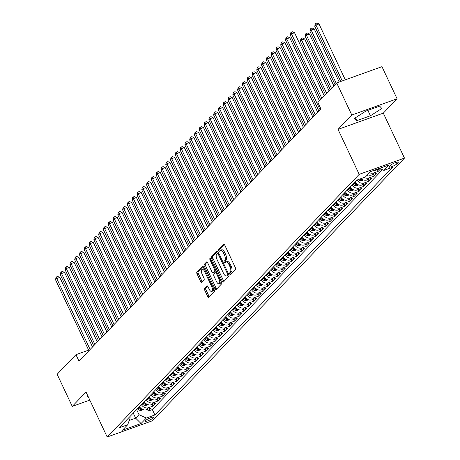 <?xml version="1.0" encoding="UTF-8"?>
<svg xmlns="http://www.w3.org/2000/svg" width="460" height="460" viewBox="0 0 460 460"><rect width="100%" height="100%" fill="white"/><g stroke="black" fill="none" stroke-linecap="round" stroke-linejoin="round"><path stroke-width="0.69" d="M230.247 264.253L229.022 264.69A4.542 1.989 -109.7 0 0 225.986 261.981L227.205 261.544A4.542 1.989 -109.7 0 1 230.247 264.253L231.138 266.144A4.542 1.989 -109.7 0 1 231.529 271.745L229.661 272.861A0.995 0.437 -109.7 0 0 229.747 274.085A0.995 0.437 -109.7 0 0 230.414 274.677A0.995 0.437 -109.7 0 0 230.494 274.626L235.491 269.416A1.42 0.621 -109.7 0 0 235.365 267.668L224.687 244.967A1.42 0.621 -109.7 0 0 223.732 244.122A1.42 0.621 -109.7 0 0 223.623 244.197L218.626 249.406A0.995 0.437 -109.7 0 0 218.713 250.631A0.995 0.437 -109.7 0 0 219.374 251.223A0.995 0.437 -109.7 0 0 219.454 251.171L220.104 250.499A0.995 0.437 -109.7 0 1 219.932 250.194A0.995 0.437 -109.7 0 1 219.845 248.963L218.626 249.406M231.529 271.745L230.886 272.418A0.995 0.437 -109.7 0 0 230.972 273.648A0.995 0.437 -109.7 0 0 231.144 273.941M224.227 262.355A0.995 0.437 -109.7 0 0 224.894 262.947A0.995 0.437 -109.7 0 0 224.974 262.896L225.618 262.223A0.995 0.437 -109.7 0 1 225.452 261.918A0.995 0.437 -109.7 0 1 225.365 260.693L224.141 261.13A0.995 0.437 -109.7 0 0 224.227 262.355M153.243 417.853A4.629 0.885 154.8 0 0 153.513 417.289A4.629 0.885 154.8 0 0 149.92 418.025A4.629 0.885 154.8 0 0 145.406 420.664A4.629 0.885 154.8 0 0 145.136 421.233A4.629 0.885 154.8 0 0 148.73 420.492A4.629 0.885 154.8 0 0 153.243 417.853M204.573 288.391A1.42 0.621 -109.7 0 0 204.694 290.139L207.69 296.51A1.42 0.621 -109.7 0 0 208.639 297.355A1.42 0.621 -109.7 0 0 208.754 297.281L214.302 291.496A1.42 0.621 -109.7 0 0 214.182 289.748L203.498 267.047A1.42 0.621 -109.7 0 0 202.549 266.202A1.42 0.621 -109.7 0 0 202.434 266.277L196.886 272.061A1.42 0.621 -109.7 0 0 197.012 273.809L200.629 281.503A1.42 0.621 -109.7 0 0 201.578 282.348A1.42 0.621 -109.7 0 0 201.693 282.273L204.067 279.801A1.42 0.621 -109.7 0 0 203.947 278.047L202.147 274.235A3.801 1.667 -109.7 0 1 202.124 269.347A3.801 1.667 -109.7 0 1 204.665 271.613L211.698 286.557A3.801 1.667 -109.7 0 1 211.721 291.439A3.801 1.667 -109.7 0 1 209.179 289.179L208.012 286.689A1.42 0.621 -109.7 0 0 207.058 285.838A1.42 0.621 -109.7 0 0 206.948 285.913L204.573 288.391L205.792 287.954A1.42 0.621 -109.7 0 0 205.919 289.702L208.915 296.073A1.42 0.621 -109.7 0 0 209.323 296.688M230.31 272.188A4.542 1.989 -109.7 0 0 229.914 266.582L229.022 264.69M225.986 261.981A4.542 1.989 -109.7 0 0 225.618 262.223M225.365 260.693L226.015 260.021L224.141 261.13M224.79 260.458A4.542 1.989 -109.7 0 0 224.394 254.857L223.502 252.965A4.542 1.989 -109.7 0 0 220.466 250.257A4.542 1.989 -109.7 0 0 220.104 250.499M86.026 392.035L72.254 406.393L57.143 374.273L75.946 354.677L78.971 361.1L320.907 108.939L317.889 102.511L336.691 82.915L351.808 115.034L338.031 129.386L359.191 174.352L107.186 437L86.026 392.035M222.318 281.267A1.42 0.621 -109.7 0 0 223.267 282.112A1.42 0.621 -109.7 0 0 223.382 282.037L228.93 276.253A1.42 0.621 -109.7 0 0 228.804 274.505L218.126 251.804A1.42 0.621 -109.7 0 0 217.172 250.959A1.42 0.621 -109.7 0 0 217.062 251.033L211.514 256.818A1.42 0.621 -109.7 0 0 211.634 258.566L222.318 281.267L223.537 280.83A1.42 0.621 -109.7 0 0 223.945 281.445M221.617 283.877L216.068 289.662A1.42 0.621 -109.7 0 1 215.953 289.737A1.42 0.621 -109.7 0 1 215.004 288.892L204.32 266.19A1.42 0.621 -109.7 0 1 204.2 264.437L206.574 261.964A1.42 0.621 -109.7 0 1 206.689 261.889A1.42 0.621 -109.7 0 1 207.638 262.735L211.968 271.94A1.42 0.621 -109.7 0 0 212.917 272.786A1.42 0.621 -109.7 0 0 213.032 272.711L214.607 271.066A1.42 0.621 -109.7 0 0 214.486 269.318L209.973 259.733A0.995 0.437 -109.7 0 1 209.967 258.457A0.995 0.437 -109.7 0 1 210.634 259.049L221.49 282.124A1.42 0.621 -109.7 0 1 221.617 283.877M147.453 409.371L148.241 411.05L151.116 408.054L146.648 409.659L148.568 407.658A5.784 5.083 -136.2 0 1 141.41 404.593M152.243 404.374L153.03 406.053L155.905 403.058L151.443 404.662L153.358 402.667A5.784 5.083 -136.2 0 1 146.205 399.596M157.032 399.383L157.826 401.062L160.701 398.067L156.233 399.671L158.148 397.67A5.784 5.083 -136.2 0 1 150.995 394.605M161.822 394.387L162.616 396.072L165.491 393.076L161.023 394.674L162.938 392.679A5.784 5.083 -136.2 0 1 155.785 389.614M166.612 389.396L167.405 391.075L170.28 388.079L165.813 389.683L167.727 387.688A5.784 5.083 -136.2 0 1 160.574 384.617M171.407 384.405L172.195 386.084L175.07 383.088L170.602 384.692L172.523 382.691A5.784 5.083 -136.2 0 1 165.364 379.626M176.197 379.408L176.985 381.087L179.86 378.091L175.398 379.695L177.313 377.7A5.784 5.083 -136.2 0 1 170.16 374.63M180.987 374.417L181.78 376.096L184.655 373.1L180.188 374.704L182.102 372.703A5.784 5.083 -136.2 0 1 174.949 369.639M185.777 369.42L186.57 371.105L189.445 368.109L184.977 369.708L186.892 367.712A5.784 5.083 -136.2 0 1 179.739 364.648M190.572 364.429L191.36 366.108L194.235 363.112L189.767 364.717L191.682 362.721A5.784 5.083 -136.2 0 1 184.529 359.651M195.362 359.438L196.15 361.117L199.025 358.122L194.557 359.726L196.477 357.725A5.784 5.083 -136.2 0 1 189.319 354.66M200.152 354.441L200.939 356.12L203.814 353.125L199.352 354.729L201.267 352.734A5.784 5.083 -136.2 0 1 194.114 349.663M204.941 349.45L205.735 351.129L208.61 348.134L204.142 349.738L206.057 347.737A5.784 5.083 -136.2 0 1 198.904 344.672M209.731 344.454L210.525 346.138L213.4 343.143L208.932 344.741L210.847 342.746A5.784 5.083 -136.2 0 1 203.694 339.681M214.527 339.463L215.314 341.142L218.189 338.146L213.722 339.75L215.636 337.755A5.784 5.083 -136.2 0 1 208.483 334.684M219.316 334.472L220.104 336.151L222.979 333.155L218.511 334.759L220.432 332.758A5.784 5.083 -136.2 0 1 213.273 329.693M224.106 329.475L224.9 331.154L227.769 328.158L223.307 329.762L225.222 327.767A5.784 5.083 -136.2 0 1 218.069 324.697M228.896 324.484L229.689 326.163L232.564 323.167L228.097 324.772L230.011 322.77A5.784 5.083 -136.2 0 1 222.858 319.706M233.686 319.487L234.479 321.172L237.354 318.176L232.886 319.775L234.801 317.779A5.784 5.083 -136.2 0 1 227.648 314.715M238.481 314.496L239.269 316.175L242.144 313.179L237.676 314.784L239.591 312.788A5.784 5.083 -136.2 0 1 232.438 309.718M243.271 309.505L244.059 311.184L246.934 308.188L242.466 309.793L244.386 307.792A5.784 5.083 -136.2 0 1 237.228 304.727M248.061 304.509L248.854 306.193L251.723 303.192L247.261 304.796L249.176 302.801A5.784 5.083 -136.2 0 1 242.023 299.73M252.85 299.517L253.644 301.197L256.519 298.201L252.051 299.805L253.966 297.804A5.784 5.083 -136.2 0 1 246.813 294.739M257.64 294.521L258.434 296.205L261.309 293.21L256.841 294.808L258.756 292.813A5.784 5.083 -136.2 0 1 251.603 289.748M262.436 289.53L263.223 291.209L266.098 288.213L261.631 289.817L263.551 287.822A5.784 5.083 -136.2 0 1 256.392 284.752M267.226 284.539L268.013 286.218L270.888 283.222L266.42 284.826L268.341 282.825A5.784 5.083 -136.2 0 1 261.182 279.76M272.015 279.542L272.809 281.227L275.678 278.225L271.216 279.829L273.131 277.834A5.784 5.083 -136.2 0 1 265.978 274.764M276.805 274.551L277.598 276.23L280.473 273.234L276.006 274.839L277.92 272.837A5.784 5.083 -136.2 0 1 270.767 269.773M281.595 269.554L282.388 271.239L285.263 268.243L280.795 269.842L282.71 267.846A5.784 5.083 -136.2 0 1 275.557 264.782M286.39 264.563L287.178 266.242L290.053 263.246L285.585 264.851L287.506 262.855A5.784 5.083 -136.2 0 1 280.347 259.785M291.18 259.572L291.968 261.251L294.843 258.255L290.375 259.86L292.295 257.859A5.784 5.083 -136.2 0 1 285.137 254.794M295.97 254.575L296.763 256.26L299.638 253.259L295.171 254.863L297.085 252.868A5.784 5.083 -136.2 0 1 289.932 249.797M300.759 249.584L301.553 251.263L304.428 248.268L299.96 249.872L301.875 247.871A5.784 5.083 -136.2 0 1 294.722 244.806M305.549 244.588L306.343 246.272L309.218 243.277L304.75 244.875L306.665 242.88A5.784 5.083 -136.2 0 1 299.512 239.815M310.345 239.597L311.132 241.276L314.007 238.28L309.54 239.884L311.46 237.889A5.784 5.083 -136.2 0 1 304.301 234.818M315.134 234.606L315.922 236.285L318.797 233.289L314.329 234.893L316.25 232.892A5.784 5.083 -136.2 0 1 309.097 229.827M319.924 229.609L320.718 231.294L323.593 228.292L319.125 229.896L321.04 227.901A5.784 5.083 -136.2 0 1 313.887 224.831M324.714 224.618L325.507 226.297L328.382 223.301L323.915 224.905L325.829 222.904A5.784 5.083 -136.2 0 1 318.676 219.84M329.504 219.621L330.297 221.306L333.172 218.31L328.704 219.909L330.619 217.913A5.784 5.083 -136.2 0 1 323.466 214.849M334.299 214.63L335.087 216.309L337.962 213.314L333.494 214.918L335.415 212.922A5.784 5.083 -136.2 0 1 328.256 209.852M339.089 209.639L339.877 211.318L342.752 208.322L338.29 209.927L340.204 207.926A5.784 5.083 -136.2 0 1 333.051 204.861M343.879 204.642L344.672 206.327L347.547 203.326L343.079 204.93L344.994 202.935A5.784 5.083 -136.2 0 1 337.841 199.864M348.668 199.651L349.462 201.33L352.337 198.335L347.869 199.939L349.784 197.938A5.784 5.083 -136.2 0 1 342.631 194.873M353.464 194.655L354.252 196.339L357.127 193.344L352.659 194.942L354.574 192.947A5.784 5.083 -136.2 0 1 347.421 189.882M358.254 189.664L359.041 191.343L361.916 188.347L357.449 189.951L359.369 187.956A5.784 5.083 -136.2 0 1 352.21 184.886M363.043 184.673L363.831 186.352L366.706 183.356L362.244 184.96L364.159 182.959A5.784 5.083 -136.2 0 1 357.075 180.021M367.833 179.676L368.627 181.361L371.502 178.359L367.034 179.964L368.949 177.968A5.784 5.083 -136.2 0 1 364.268 177.439M372.623 174.685L373.416 176.364L376.291 173.368L371.824 174.972L373.738 172.971A5.784 5.083 -136.2 0 1 369.529 172.69M377.418 169.688L378.206 171.373L380.627 168.849M390.396 165.416L389.338 166.514A4.485 0.857 154.8 0 0 389.079 167.06A4.485 0.857 154.8 0 0 392.558 166.347A4.485 0.857 154.8 0 0 396.928 163.789L397.98 162.69A4.485 0.857 154.8 0 0 398.245 162.144A4.485 0.857 154.8 0 0 394.766 162.857A4.485 0.857 154.8 0 0 390.396 165.416M359.191 174.352L404.472 158.102L152.467 420.75L107.186 437M148.241 411.05L152.34 409.578L154.882 414.972L392.512 167.308L383.945 170.378L379.558 168.354M154.882 414.972L146.314 418.048L141.042 423.539L122.44 430.215L127.713 424.724L119.146 427.8L356.776 180.13L365.343 177.054L370.61 171.563L389.212 164.887L383.945 170.378M380.253 168.67L376.613 169.976A5.784 5.083 -136.2 0 1 374.308 170.24M378.206 171.373L373.738 172.971M373.416 176.364L368.949 177.968M368.627 181.361L364.159 182.959M363.831 186.352L359.369 187.956M359.041 191.343L354.574 192.947M354.252 196.339L349.784 197.938M349.462 201.33L344.994 202.935M344.672 206.327L340.204 207.926M339.877 211.318L335.415 212.922M335.087 216.309L330.619 217.913M330.297 221.306L325.829 222.904M325.507 226.297L321.04 227.901M320.718 231.294L316.25 232.892M315.922 236.285L311.46 237.889M311.132 241.276L306.665 242.88M306.343 246.272L301.875 247.871M301.553 251.263L297.085 252.868M296.763 256.26L292.295 257.859M291.968 261.251L287.506 262.855M287.178 266.242L282.71 267.846M282.388 271.239L277.92 272.837M277.598 276.23L273.131 277.834M272.809 281.227L268.341 282.825M268.013 286.218L263.551 287.822M263.223 291.209L258.756 292.813M258.434 296.205L253.966 297.804M253.644 301.197L249.176 302.801M248.854 306.193L244.386 307.792M244.059 311.184L239.591 312.788M239.269 316.175L234.801 317.779M234.479 321.172L230.011 322.77M229.689 326.163L225.222 327.767M224.9 331.154L220.432 332.758M220.104 336.151L215.636 337.755M215.314 341.142L210.847 342.746M210.525 346.138L206.057 347.737M205.735 351.129L201.267 352.734M200.939 356.12L196.477 357.725M196.15 361.117L191.682 362.721M191.36 366.108L186.892 367.712M186.57 371.105L182.102 372.703M181.78 376.096L177.313 377.7M176.985 381.087L172.523 382.691M172.195 386.084L167.727 387.688M167.405 391.075L162.938 392.679M162.616 396.072L158.148 397.67M157.826 401.062L153.358 402.667M153.03 406.053L148.568 407.658M152.34 409.578L382.49 169.705M133.262 413.086L135.648 418.163L139 414.667L136.614 409.59M338.031 129.386L383.312 113.137L397.084 98.785L351.808 115.034M397.084 98.785L381.972 66.665L336.691 82.915M72.254 406.393L89.815 400.091M383.312 113.137L404.472 158.102M88.636 350.123L75.946 354.677M129.243 420.457L135.648 418.163L141.042 423.539M129.703 416.794L130.191 417.829L127.713 424.724M367.615 174.691A5.784 5.083 43.8 0 0 371.824 174.972M361.163 178.555A5.784 5.083 43.8 0 0 367.034 179.964M355.085 181.89A5.784 5.083 43.8 0 0 362.244 184.96M350.296 186.881A5.784 5.083 43.8 0 0 357.449 189.951M345.506 191.877A5.784 5.083 43.8 0 0 352.659 194.942M340.716 196.868A5.784 5.083 43.8 0 0 347.869 199.939M335.921 201.865A5.784 5.083 43.8 0 0 343.079 204.93M331.131 206.856A5.784 5.083 43.8 0 0 338.29 209.927M326.341 211.847A5.784 5.083 43.8 0 0 333.494 214.918M321.551 216.844A5.784 5.083 43.8 0 0 328.704 219.909M316.762 221.835A5.784 5.083 43.8 0 0 323.915 224.905M311.966 226.832A5.784 5.083 43.8 0 0 319.125 229.896M307.176 231.823A5.784 5.083 43.8 0 0 314.329 234.893M302.387 236.814A5.784 5.083 43.8 0 0 309.54 239.884M297.597 241.81A5.784 5.083 43.8 0 0 304.75 244.875M292.807 246.802A5.784 5.083 43.8 0 0 299.96 249.872M288.012 251.798A5.784 5.083 43.8 0 0 295.171 254.863M283.222 256.789A5.784 5.083 43.8 0 0 290.375 259.86M278.432 261.78A5.784 5.083 43.8 0 0 285.585 264.851M273.642 266.777A5.784 5.083 43.8 0 0 280.795 269.842M268.853 271.768A5.784 5.083 43.8 0 0 276.006 274.839M264.057 276.765A5.784 5.083 43.8 0 0 271.216 279.829M259.267 281.756A5.784 5.083 43.8 0 0 266.42 284.826M254.478 286.747A5.784 5.083 43.8 0 0 261.631 289.817M249.688 291.743A5.784 5.083 43.8 0 0 256.841 294.808M244.898 296.734A5.784 5.083 43.8 0 0 252.051 299.805M240.103 301.731A5.784 5.083 43.8 0 0 247.261 304.796M235.313 306.722A5.784 5.083 43.8 0 0 242.466 309.793M230.523 311.713A5.784 5.083 43.8 0 0 237.676 314.784M225.733 316.71A5.784 5.083 43.8 0 0 232.886 319.775M220.944 321.701A5.784 5.083 43.8 0 0 228.097 324.772M216.148 326.698A5.784 5.083 43.8 0 0 223.307 329.762M211.358 331.689A5.784 5.083 43.8 0 0 218.511 334.759M206.569 336.68A5.784 5.083 43.8 0 0 213.722 339.75M201.779 341.676A5.784 5.083 43.8 0 0 208.932 344.741M196.989 346.667A5.784 5.083 43.8 0 0 204.142 349.738M192.194 351.664A5.784 5.083 43.8 0 0 199.352 354.729M187.404 356.655A5.784 5.083 43.8 0 0 194.557 359.726M182.614 361.646A5.784 5.083 43.8 0 0 189.767 364.717M177.824 366.643A5.784 5.083 43.8 0 0 184.977 369.708M173.029 371.634A5.784 5.083 43.8 0 0 180.188 374.704M168.239 376.631A5.784 5.083 43.8 0 0 175.398 379.695M163.449 381.622A5.784 5.083 43.8 0 0 170.602 384.692M158.66 386.613A5.784 5.083 43.8 0 0 165.813 389.683M153.87 391.609A5.784 5.083 43.8 0 0 161.023 394.674M149.074 396.6A5.784 5.083 43.8 0 0 156.233 399.671M144.285 401.597A5.784 5.083 43.8 0 0 151.443 404.662M139.495 406.588A5.784 5.083 43.8 0 0 146.648 409.659M139 414.667L146.314 418.048M354.579 118.295L356.776 120.664L370.409 115.77L381.852 108.508L379.661 106.133L366.022 111.027L354.579 118.295M88.044 396.313L87.486 396.669L88.958 398.256M365.976 111.055L367.919 110.348M367.873 110.377L370.409 115.77M355.413 117.766L356.776 120.664M226.015 260.021A4.542 1.989 -109.7 0 0 225.618 254.414L224.394 254.857M220.466 250.257L221.691 249.814A4.542 1.989 -109.7 0 1 224.727 252.523L225.618 254.414M224.279 244.352L219.845 248.963M217.718 251.189L212.733 256.381A1.42 0.621 -109.7 0 0 212.859 258.129L223.537 280.83M227.579 275.028A0.995 0.437 -109.7 0 0 227.493 273.803L218.12 253.88A0.995 0.437 -109.7 0 0 217.453 253.287A0.995 0.437 -109.7 0 0 217.373 253.339L216.695 254.052A4.542 1.989 -109.7 0 0 217.085 259.653L223.497 273.274A4.542 1.989 -109.7 0 0 226.533 275.983A4.542 1.989 -109.7 0 0 226.901 275.741L228.804 274.591A0.995 0.437 -109.7 0 0 228.833 274.557M218.626 252.873A0.995 0.437 -109.7 0 0 218.598 252.902L217.551 253.276M226.533 275.983L227.757 275.54A4.542 1.989 -109.7 0 0 228.12 275.298L226.901 275.741M228.804 274.591L228.12 275.298M207.23 262.119L205.424 264A1.42 0.621 -109.7 0 0 205.545 265.753L216.229 288.449A1.42 0.621 -109.7 0 0 216.637 289.07M214.009 272.36A1.42 0.621 -109.7 0 0 214.141 272.349A1.42 0.621 -109.7 0 0 214.256 272.274L215.832 270.63A1.42 0.621 -109.7 0 0 215.964 270.371M216.464 281.491A3.801 1.667 -109.7 0 0 219.006 283.757A3.801 1.667 -109.7 0 0 218.977 278.869L216.505 273.608A1.42 0.621 -109.7 0 0 215.55 272.757A1.42 0.621 -109.7 0 0 215.441 272.837L213.865 274.476A1.42 0.621 -109.7 0 0 213.986 276.23L216.464 281.491M219.006 283.757L220.231 283.32A3.801 1.667 -109.7 0 0 220.932 280.933M216.873 272.303A1.42 0.621 -109.7 0 0 216.775 272.32A1.42 0.621 -109.7 0 0 216.66 272.395L215.688 272.745M207.604 286.068L205.792 287.954M211.721 291.439L212.945 291.002A3.801 1.667 -109.7 0 0 213.653 288.621M204.556 269.295A3.801 1.667 -109.7 0 0 203.349 268.91L202.124 269.347M203.09 266.432L198.111 271.624A1.42 0.621 -109.7 0 0 198.231 273.372L201.854 281.066A1.42 0.621 -109.7 0 0 202.262 281.681M345.305 79.827L319.016 23.966L315.957 25.064L314.761 26.312L340.716 81.472M342.246 80.92L315.957 25.064L315.733 23.437L316.957 23L319.016 23.966M314.761 26.312L315.255 23.937L315.733 23.437M324.248 95.881L294.544 32.752L291.485 33.844L321.85 98.382M290.283 35.098L290.777 32.723L291.255 32.223L291.485 33.844L290.283 35.098L320.654 99.63M291.255 32.223L292.479 31.78L294.544 32.752M339.192 82.018L314.226 28.957L311.167 30.055L309.971 31.303L335.058 84.617M336.254 83.369L311.167 30.055L310.943 28.434L312.162 27.991L314.226 28.957M309.971 31.303L310.46 28.934L310.943 28.434M368.19 174.927L366.879 175.542A3.835 3.364 -136.2 0 1 366.758 175.582M333.862 85.865L309.436 33.954L306.377 35.052L305.181 36.3L330.268 89.614M331.464 88.366L306.377 35.052L306.147 33.425L307.372 32.988L309.436 33.954M305.181 36.3L305.67 33.925L306.147 33.425M363.4 179.917L362.089 180.538A3.835 3.364 -136.2 0 1 358.369 179.682L358.271 179.595M329.072 90.856L304.647 38.945L301.587 40.043L300.386 41.291L325.473 94.605M361.824 179.101A3.835 3.364 -136.2 0 1 360.715 178.716M359.726 179.072A3.835 3.364 43.8 0 0 362.003 179.756L362.578 179.158M326.675 93.357L301.587 40.043L301.358 38.421L302.582 37.979L304.647 38.945M300.386 41.291L300.88 38.916L301.358 38.421M358.604 184.914L357.293 185.53A3.835 3.364 -136.2 0 1 353.579 184.673L352.947 184.121M324.283 95.847L299.816 43.953M357.035 184.092A3.835 3.364 -136.2 0 1 355.062 183.126L354.43 182.574M353.855 183.172L354.487 183.724A3.835 3.364 43.8 0 0 357.213 184.753L357.788 184.155M319.459 100.872L289.754 37.743L286.695 38.841L320.085 109.796M285.493 40.089L285.988 37.714L286.465 37.214L286.695 38.841L285.493 40.089L318.884 111.05M286.465 37.214L287.69 36.777L289.754 37.743M317.693 112.292L284.958 42.734L281.899 43.832L315.29 114.793M280.703 45.08L281.192 42.705L281.675 42.211L281.899 43.832L280.703 45.08L314.094 116.041M281.675 42.211L282.9 41.768L284.958 42.734M312.898 117.283L280.169 47.731L277.11 48.829L310.5 119.784M275.914 50.077L276.402 47.702L276.885 47.202L277.11 48.829L275.914 50.077L309.304 121.032M276.885 47.202L278.104 46.765L280.169 47.731M308.108 122.279L275.379 52.722L272.32 53.82L305.71 124.781M271.124 55.068L271.613 52.693L272.09 52.193L272.32 53.82L271.124 55.068L304.514 126.028M272.09 52.193L273.315 51.756L275.379 52.722M353.815 189.905L352.504 190.52A3.835 3.364 -136.2 0 1 348.784 189.664L348.157 189.117M319.493 100.843L295.027 48.95M352.245 189.083A3.835 3.364 -136.2 0 1 350.273 188.117L349.64 187.565M349.065 188.169L349.698 188.715A3.835 3.364 43.8 0 0 352.423 189.744L352.998 189.146M303.318 127.27L270.589 57.718L267.53 58.811L300.921 129.772M266.328 60.064L266.823 57.69L267.3 57.189L267.53 58.811L266.328 60.064L299.719 131.019M267.3 57.189L268.525 56.747L270.589 57.718M349.025 194.902L347.714 195.517A3.835 3.364 -136.2 0 1 343.994 194.66L343.361 194.108M317.722 112.257L290.231 53.941M347.455 194.08A3.835 3.364 -136.2 0 1 345.483 193.114L344.85 192.562M344.275 193.16L344.908 193.712A3.835 3.364 43.8 0 0 347.633 194.741L348.209 194.137M298.528 132.267L265.799 62.709L262.74 63.808L296.131 134.763M261.539 65.055L262.033 62.681L262.51 62.18L262.74 63.808L261.539 65.055L294.929 136.016M262.51 62.18L263.735 61.743L265.799 62.709M344.235 199.893L342.924 200.508A3.835 3.364 -136.2 0 1 339.204 199.651L338.572 199.099M312.932 117.254L285.441 58.932M342.666 199.071A3.835 3.364 -136.2 0 1 340.688 198.105L340.061 197.553M339.486 198.151L340.112 198.703A3.835 3.364 43.8 0 0 342.844 199.732L343.419 199.134M293.739 137.258L261.004 67.7L257.945 68.799L291.335 139.76M256.749 70.046L257.238 67.672L257.721 67.177L257.945 68.799L256.749 70.046L290.139 141.007M257.721 67.177L258.945 66.734L261.004 67.7M339.445 204.884L338.134 205.505A3.835 3.364 -136.2 0 1 334.414 204.648L333.782 204.096M308.142 122.245L280.652 63.928M337.87 204.067A3.835 3.364 -136.2 0 1 335.898 203.096L335.265 202.549M334.69 203.147L335.323 203.699A3.835 3.364 43.8 0 0 338.048 204.723L338.623 204.125M288.943 142.249L256.214 72.697L253.155 73.795L286.545 144.75M251.959 75.043L252.448 72.668L252.931 72.168L253.155 73.795L251.959 75.043L285.349 145.998M252.931 72.168L254.15 71.731L256.214 72.697M334.65 209.881L333.339 210.496A3.835 3.364 -136.2 0 1 329.624 209.639L328.992 209.087M303.347 127.242L275.862 68.919M333.08 209.058A3.835 3.364 -136.2 0 1 331.108 208.092L330.475 207.54M329.9 208.138L330.533 208.69A3.835 3.364 43.8 0 0 333.258 209.72L333.834 209.122M284.154 147.246L251.424 77.688L248.365 78.787L281.756 149.747M247.169 80.034L247.658 77.659L248.135 77.159L248.365 78.787L247.169 80.034L280.56 150.995M248.135 77.159L249.36 76.722L251.424 77.688M329.86 214.872L328.549 215.487A3.835 3.364 -136.2 0 1 324.829 214.63L324.202 214.084M298.557 132.233L271.072 73.916M328.291 214.049A3.835 3.364 -136.2 0 1 326.318 213.083L325.686 212.531M325.111 213.135L325.743 213.681A3.835 3.364 43.8 0 0 328.469 214.711L329.044 214.113M279.364 152.237L246.635 82.685L243.576 83.777L276.966 154.738M242.374 85.031L242.868 82.656L243.346 82.156L243.576 83.777L242.374 85.031L275.764 155.986M243.346 82.156L244.57 81.713L246.635 82.685M325.07 219.868L323.759 220.484A3.835 3.364 -136.2 0 1 320.039 219.627L319.407 219.075M293.767 137.224L266.277 78.907M323.501 219.046A3.835 3.364 -136.2 0 1 321.528 218.08L320.896 217.528M320.321 218.126L320.953 218.678A3.835 3.364 43.8 0 0 323.679 219.708L324.254 219.104M274.574 157.234L241.845 87.676L238.78 88.774L272.176 159.729M237.584 90.022L238.079 87.647L238.556 87.147L238.78 88.774L237.584 90.022L270.974 160.983M238.556 87.147L239.781 86.71L241.845 87.676M320.281 224.859L318.97 225.475A3.835 3.364 -136.2 0 1 315.249 224.618L314.617 224.066M288.978 142.22L261.487 83.898M318.705 224.037A3.835 3.364 -136.2 0 1 316.733 223.071L316.106 222.519M315.531 223.117L316.158 223.669A3.835 3.364 43.8 0 0 318.889 224.698L319.459 224.1M269.784 162.225L237.049 92.667L233.99 93.765L267.381 164.726M232.794 95.013L233.283 92.638L233.766 92.144L233.99 93.765L232.794 95.013L266.185 165.974M233.766 92.144L234.991 91.701L237.049 92.667M315.491 229.85L314.18 230.471A3.835 3.364 -136.2 0 1 310.46 229.615L309.827 229.063M284.188 147.211L256.697 88.895M313.916 229.034A3.835 3.364 -136.2 0 1 311.943 228.062L311.311 227.516M310.736 228.114L311.368 228.666A3.835 3.364 43.8 0 0 314.094 229.689L314.669 229.091M310.695 234.847L309.384 235.462A3.835 3.364 -136.2 0 1 305.67 234.606L305.037 234.054M279.392 152.208L251.907 93.886M309.126 234.025A3.835 3.364 -136.2 0 1 307.153 233.059L306.521 232.507M305.946 233.105L306.578 233.657A3.835 3.364 43.8 0 0 309.304 234.686L309.879 234.088M305.906 239.838L304.595 240.453A3.835 3.364 -136.2 0 1 300.874 239.597L300.248 239.05M274.603 157.199L247.118 98.883M304.336 239.016A3.835 3.364 -136.2 0 1 302.364 238.05L301.731 237.498M301.156 238.102L301.789 238.648A3.835 3.364 43.8 0 0 304.514 239.677L305.089 239.079M301.116 244.835L299.805 245.45A3.835 3.364 -136.2 0 1 296.085 244.593L295.452 244.041M269.813 162.19L242.322 103.874M299.546 244.013A3.835 3.364 -136.2 0 1 297.574 243.047L296.941 242.495M296.366 243.093L296.999 243.645A3.835 3.364 43.8 0 0 299.724 244.674L300.299 244.07M296.326 249.826L295.015 250.441A3.835 3.364 -136.2 0 1 291.295 249.584L290.662 249.032M265.023 167.187L237.532 108.865M294.751 249.004A3.835 3.364 -136.2 0 1 292.779 248.038L292.152 247.486M291.577 248.084L292.203 248.636A3.835 3.364 43.8 0 0 294.929 249.665L295.504 249.067M291.536 254.817L290.226 255.438A3.835 3.364 -136.2 0 1 286.505 254.581L285.873 254.029M260.233 172.178L232.743 113.861M289.961 254A3.835 3.364 -136.2 0 1 287.989 253.029L287.356 252.482M286.781 253.08L287.414 253.632A3.835 3.364 43.8 0 0 290.139 254.656L290.714 254.058M286.741 259.814L285.43 260.429A3.835 3.364 -136.2 0 1 281.715 259.572L281.083 259.02M255.438 177.175L227.953 118.852M285.171 258.991A3.835 3.364 -136.2 0 1 283.199 258.025L282.566 257.473M281.991 258.071L282.624 258.623A3.835 3.364 43.8 0 0 285.349 259.653L285.924 259.055M281.951 264.805L280.64 265.42A3.835 3.364 -136.2 0 1 276.92 264.563L276.293 264.017M250.648 182.166L223.157 123.849M280.381 263.983A3.835 3.364 -136.2 0 1 278.409 263.017L277.777 262.464M277.202 263.068L277.834 263.614A3.835 3.364 43.8 0 0 280.56 264.644L281.135 264.046M277.161 269.801L275.851 270.417A3.835 3.364 -136.2 0 1 272.13 269.56L271.498 269.008M245.858 187.157L218.368 128.84M275.592 268.979A3.835 3.364 -136.2 0 1 273.619 268.013L272.987 267.461M272.412 268.059L273.044 268.611A3.835 3.364 43.8 0 0 275.77 269.64L276.345 269.037M272.372 274.792L271.061 275.408A3.835 3.364 -136.2 0 1 267.34 274.551L266.708 273.999M241.069 192.153L213.578 133.831M270.796 273.97A3.835 3.364 -136.2 0 1 268.824 273.004L268.197 272.452M267.622 273.05L268.249 273.602A3.835 3.364 43.8 0 0 270.974 274.631L271.549 274.033M267.582 279.783L266.271 280.404A3.835 3.364 -136.2 0 1 262.551 279.548L261.918 278.996M236.279 197.144L208.788 138.828M266.006 278.967A3.835 3.364 -136.2 0 1 264.034 277.995L263.402 277.449M262.827 278.047L263.459 278.599A3.835 3.364 43.8 0 0 266.185 279.623L266.76 279.024M262.786 284.78L261.476 285.395A3.835 3.364 -136.2 0 1 257.761 284.539L257.128 283.987M231.483 202.141L203.998 143.819M261.217 283.958A3.835 3.364 -136.2 0 1 259.244 282.992L258.612 282.44M258.037 283.038L258.669 283.59A3.835 3.364 43.8 0 0 261.395 284.619L261.97 284.021M257.997 289.771L256.686 290.386A3.835 3.364 -136.2 0 1 252.965 289.53L252.339 288.983M226.694 207.132L199.203 148.816M256.427 288.949A3.835 3.364 -136.2 0 1 254.455 287.983L253.822 287.431M253.247 288.035L253.88 288.581A3.835 3.364 43.8 0 0 256.605 289.61L257.18 289.012M253.207 294.768L251.896 295.383A3.835 3.364 -136.2 0 1 248.176 294.526L247.543 293.974M221.904 212.123L194.413 153.807M251.637 293.946A3.835 3.364 -136.2 0 1 249.659 292.98L249.032 292.428M248.457 293.026L249.084 293.578A3.835 3.364 43.8 0 0 251.815 294.607L252.39 294.003M248.417 299.759L247.106 300.374A3.835 3.364 -136.2 0 1 243.386 299.517L242.753 298.966M217.114 217.12L189.623 158.798M246.842 298.937A3.835 3.364 -136.2 0 1 244.869 297.971L244.237 297.419M243.662 298.017L244.294 298.569A3.835 3.364 43.8 0 0 247.02 299.598L247.595 299M243.627 304.75L242.311 305.371A3.835 3.364 -136.2 0 1 238.596 304.514L237.964 303.962M212.324 222.111L184.834 163.794M242.052 303.933A3.835 3.364 -136.2 0 1 240.08 302.962L239.447 302.416M238.872 303.013L239.505 303.565A3.835 3.364 43.8 0 0 242.23 304.589L242.805 303.991M238.832 309.747L237.521 310.362A3.835 3.364 -136.2 0 1 233.806 309.505L233.174 308.953M207.529 227.108L180.044 168.785M237.262 308.924A3.835 3.364 -136.2 0 1 235.29 307.959L234.657 307.406M234.082 308.004L234.715 308.556A3.835 3.364 43.8 0 0 237.44 309.586L238.015 308.988M234.042 314.738L232.731 315.353A3.835 3.364 -136.2 0 1 229.011 314.496L228.384 313.95M202.739 232.099L175.248 173.782M232.472 313.916A3.835 3.364 -136.2 0 1 230.5 312.949L229.868 312.397M229.293 313.001L229.925 313.547A3.835 3.364 43.8 0 0 232.651 314.577L233.226 313.979M229.252 319.734L227.941 320.35A3.835 3.364 -136.2 0 1 224.221 319.493L223.589 318.941M197.949 237.09L170.459 178.773M227.683 318.912A3.835 3.364 -136.2 0 1 225.705 317.946L225.078 317.394M224.503 317.992L225.13 318.544A3.835 3.364 43.8 0 0 227.861 319.573L228.436 318.97M224.463 324.725L223.152 325.341A3.835 3.364 -136.2 0 1 219.431 324.484L218.799 323.932M193.16 242.086L165.669 183.764M222.887 323.903A3.835 3.364 -136.2 0 1 220.915 322.937L220.282 322.385M219.708 322.983L220.34 323.535A3.835 3.364 43.8 0 0 223.065 324.565L223.64 323.966M219.673 329.716L218.356 330.337A3.835 3.364 -136.2 0 1 214.642 329.481L214.009 328.929M188.37 247.077L160.879 188.761M218.097 328.9A3.835 3.364 -136.2 0 1 216.125 327.928L215.493 327.382M214.918 327.98L215.55 328.532A3.835 3.364 43.8 0 0 218.276 329.555L218.851 328.957M214.877 334.713L213.566 335.328A3.835 3.364 -136.2 0 1 209.852 334.472L209.219 333.92M183.574 252.074L156.089 193.752M213.308 333.891A3.835 3.364 -136.2 0 1 211.335 332.925L210.703 332.373M210.128 332.971L210.761 333.523A3.835 3.364 43.8 0 0 213.486 334.552L214.061 333.954M210.088 339.704L208.777 340.32A3.835 3.364 -136.2 0 1 205.056 339.463L204.43 338.916M178.785 257.065L151.294 198.749M208.518 338.882A3.835 3.364 -136.2 0 1 206.546 337.916L205.913 337.364M205.338 337.968L205.971 338.514A3.835 3.364 43.8 0 0 208.696 339.543L209.271 338.945M205.298 344.701L203.987 345.316A3.835 3.364 -136.2 0 1 200.267 344.459L199.634 343.907M173.995 262.056L146.504 203.74M203.728 343.879A3.835 3.364 -136.2 0 1 201.75 342.913L201.123 342.361M200.548 342.959L201.175 343.511A3.835 3.364 43.8 0 0 203.906 344.54L204.481 343.936M200.508 349.692L199.197 350.307A3.835 3.364 -136.2 0 1 195.477 349.45L194.844 348.898M169.205 267.053L141.714 208.731M198.933 348.87A3.835 3.364 -136.2 0 1 196.96 347.904L196.328 347.352M195.753 347.95L196.386 348.502A3.835 3.364 43.8 0 0 199.111 349.531L199.686 348.933M195.713 354.683L194.402 355.304A3.835 3.364 -136.2 0 1 190.687 354.447L190.055 353.895M164.41 272.044L136.925 213.727M194.143 353.866A3.835 3.364 -136.2 0 1 192.171 352.895L191.538 352.348M190.963 352.947L191.596 353.498A3.835 3.364 43.8 0 0 194.321 354.522L194.896 353.924M190.923 359.68L189.612 360.295A3.835 3.364 -136.2 0 1 185.897 359.438L185.265 358.886M159.62 277.041L132.135 218.718M189.353 358.857A3.835 3.364 -136.2 0 1 187.381 357.891L186.748 357.339M186.173 357.938L186.806 358.49A3.835 3.364 43.8 0 0 189.531 359.519L190.106 358.921M186.133 364.671L184.822 365.286A3.835 3.364 -136.2 0 1 181.102 364.429L180.475 363.883M154.83 282.032L127.34 223.709M184.564 363.848A3.835 3.364 -136.2 0 1 182.591 362.882L181.959 362.33M181.384 362.934L182.016 363.48A3.835 3.364 43.8 0 0 184.742 364.51L185.317 363.912M181.343 369.667L180.032 370.283A3.835 3.364 -136.2 0 1 176.312 369.426L175.68 368.874M150.04 287.023L122.55 228.706M179.774 368.845A3.835 3.364 -136.2 0 1 177.796 367.879L177.169 367.327M176.594 367.925L177.221 368.477A3.835 3.364 43.8 0 0 179.952 369.506L180.527 368.903M176.554 374.659L175.243 375.274A3.835 3.364 -136.2 0 1 171.522 374.417L170.89 373.865M145.251 292.019L117.76 233.697M174.978 373.836A3.835 3.364 -136.2 0 1 173.006 372.87L172.373 372.318M171.798 372.916L172.431 373.468A3.835 3.364 43.8 0 0 175.156 374.497L175.731 373.899M171.758 379.649L170.447 380.27A3.835 3.364 -136.2 0 1 166.733 379.414L166.1 378.862M140.455 297.01L112.97 238.694M170.189 378.833A3.835 3.364 -136.2 0 1 168.216 377.861L167.584 377.315M167.009 377.913L167.641 378.465A3.835 3.364 43.8 0 0 170.367 379.488L170.942 378.89M166.968 384.646L165.657 385.261A3.835 3.364 -136.2 0 1 161.937 384.405L161.31 383.853M135.665 302.007L108.18 243.685M165.399 383.824A3.835 3.364 -136.2 0 1 163.427 382.858L162.794 382.306M162.219 382.904L162.852 383.456A3.835 3.364 43.8 0 0 165.577 384.485L166.152 383.887M162.179 389.637L160.868 390.252A3.835 3.364 -136.2 0 1 157.148 389.396L156.515 388.849M130.876 306.998L103.385 248.676M160.609 388.815A3.835 3.364 -136.2 0 1 158.637 387.849L158.004 387.297M157.429 387.901L158.062 388.447A3.835 3.364 43.8 0 0 160.787 389.476L161.362 388.878M157.389 394.634L156.078 395.249A3.835 3.364 -136.2 0 1 152.358 394.392L151.725 393.841M126.086 311.989L98.595 253.673M155.819 393.812A3.835 3.364 -136.2 0 1 153.841 392.846L153.214 392.294M152.639 392.892L153.266 393.444A3.835 3.364 43.8 0 0 155.998 394.473L156.572 393.869M152.599 399.625L151.288 400.24A3.835 3.364 -136.2 0 1 147.568 399.383L146.935 398.831M121.296 316.986L93.805 258.664M151.024 398.803A3.835 3.364 -136.2 0 1 149.052 397.837L148.419 397.285M147.844 397.883L148.477 398.435A3.835 3.364 43.8 0 0 151.202 399.464L151.777 398.866M147.804 404.616L146.493 405.237A3.835 3.364 -136.2 0 1 142.778 404.38L142.146 403.828M116.501 321.977L89.016 263.661M146.234 403.799A3.835 3.364 -136.2 0 1 144.262 402.828L143.629 402.281M143.054 402.879L143.687 403.431A3.835 3.364 43.8 0 0 146.412 404.455L146.987 403.857M143.014 409.613L141.703 410.228A3.835 3.364 -136.2 0 1 137.983 409.371L137.356 408.819M111.711 326.974L84.226 268.651M141.444 408.791A3.835 3.364 -136.2 0 1 139.472 407.824L138.839 407.272M138.264 407.87L138.897 408.422A3.835 3.364 43.8 0 0 141.623 409.452L142.197 408.854M264.989 167.216L232.26 97.664L229.201 98.762L262.591 169.717M228.005 100.01L228.493 97.635L228.976 97.135L229.201 98.762L228.005 100.01L261.395 170.965M228.976 97.135L230.195 96.698L232.26 97.664M260.199 172.212L227.47 102.655L224.411 103.753L257.801 174.714M223.215 105.001L223.704 102.626L224.181 102.126L224.411 103.753L223.215 105.001L256.605 175.961M224.181 102.126L225.406 101.689L227.47 102.655M255.409 177.203L222.68 107.651L219.621 108.744L253.011 179.705M218.419 109.998L218.914 107.623L219.391 107.123L219.621 108.744L218.419 109.998L251.81 180.952M219.391 107.123L220.616 106.68L222.68 107.651M250.619 182.2L217.89 112.642L214.826 113.741L248.222 184.696M213.63 114.988L214.124 112.614L214.601 112.113L214.826 113.741L213.63 114.988L247.02 185.949M214.601 112.113L215.826 111.676L217.89 112.642M245.83 187.191L213.095 117.633L210.036 118.732L243.426 189.692M208.84 119.979L209.329 117.605L209.812 117.11L210.036 118.732L208.84 119.979L242.23 190.94M209.812 117.11L211.036 116.667L213.095 117.633M241.034 192.182L208.305 122.63L205.246 123.728L238.636 194.683M204.05 124.976L204.539 122.601L205.022 122.101L205.246 123.728L204.05 124.976L237.44 195.931M205.022 122.101L206.241 121.664L208.305 122.63M236.244 197.179L203.515 127.621L200.456 128.72L233.847 199.68M199.261 129.967L199.749 127.592L200.226 127.092L200.456 128.72L199.261 129.967L232.651 200.928M200.226 127.092L201.451 126.655L203.515 127.621M231.455 202.17L198.726 132.618L195.667 133.71L229.057 204.671M194.465 134.964L194.959 132.589L195.437 132.089L195.667 133.71L194.465 134.964L227.855 205.919M195.437 132.089L196.661 131.646L198.726 132.618M226.665 207.167L193.936 137.609L190.871 138.707L224.261 209.662M189.675 139.955L190.17 137.58L190.647 137.08L190.871 138.707L189.675 139.955L223.065 210.916M190.647 137.08L191.872 136.643L193.936 137.609M221.875 212.158L189.14 142.6L186.081 143.698L219.472 214.659M184.886 144.946L185.374 142.571L185.857 142.077L186.081 143.698L184.886 144.946L218.276 215.907M185.857 142.077L187.082 141.634L189.14 142.6M217.08 217.149L184.351 147.597L181.292 148.695L214.682 219.65M180.096 149.943L180.584 147.568L181.062 147.068L181.292 148.695L180.096 149.943L213.486 220.898M181.062 147.068L182.286 146.631L184.351 147.597M212.29 222.145L179.561 152.588L176.502 153.686L209.892 224.647M175.306 154.934L175.795 152.559L176.272 152.059L176.502 153.686L175.306 154.934L208.696 225.894M176.272 152.059L177.497 151.622L179.561 152.588M207.5 227.136L174.771 157.584L171.712 158.677L205.102 229.638M170.511 159.93L171.005 157.556L171.482 157.055L171.712 158.677L170.511 159.93L203.901 230.886M171.482 157.055L172.707 156.613L174.771 157.584M202.71 232.133L169.976 162.576L166.917 163.674L200.307 234.629M165.721 164.921L166.215 162.547L166.692 162.046L166.917 163.674L165.721 164.921L199.111 235.882M166.692 162.046L167.917 161.609L169.976 162.576M197.921 237.124L165.186 167.566L162.127 168.665L195.517 239.625M160.931 169.912L161.42 167.538L161.903 167.043L162.127 168.665L160.931 169.912L194.321 240.873M161.903 167.043L163.122 166.6L165.186 167.566M193.125 242.115L160.396 172.563L157.337 173.661L190.727 244.617M156.141 174.909L156.63 172.534L157.107 172.034L157.337 173.661L156.141 174.909L189.531 245.864M157.107 172.034L158.332 171.597L160.396 172.563M188.335 247.112L155.606 177.554L152.547 178.652L185.938 249.613M151.346 179.9L151.84 177.525L152.317 177.025L152.547 178.652L151.346 179.9L184.742 250.861M152.317 177.025L153.542 176.588L155.606 177.554M183.546 252.103L150.817 182.551L147.758 183.643L181.148 254.604M146.556 184.897L147.05 182.522L147.528 182.022L147.758 183.643L146.556 184.897L179.946 255.852M147.528 182.022L148.752 181.579L150.817 182.551M178.756 257.1L146.021 187.542L142.962 188.64L176.352 259.595M141.766 189.888L142.261 187.513L142.738 187.013L142.962 188.64L141.766 189.888L175.156 260.849M142.738 187.013L143.963 186.576L146.021 187.542M173.966 262.091L141.231 192.533L138.172 193.631L171.563 264.592M136.976 194.879L137.465 192.504L137.948 192.01L138.172 193.631L136.976 194.879L170.367 265.84M137.948 192.01L139.167 191.567L141.231 192.533M169.171 267.082L136.442 197.53L133.383 198.628L166.773 269.583M132.187 199.876L132.675 197.501L133.153 197.001L133.383 198.628L132.187 199.876L165.577 270.831M133.153 197.001L134.377 196.564L136.442 197.53M164.381 272.078L131.652 202.521L128.593 203.619L161.983 274.58M127.391 204.867L127.886 202.492L128.363 201.992L128.593 203.619L127.391 204.867L160.787 275.827M128.363 201.992L129.588 201.555L131.652 202.521M159.591 277.07L126.862 207.517L123.803 208.61L157.193 279.571M122.601 209.863L123.096 207.489L123.573 206.988L123.803 208.61L122.601 209.863L155.992 280.818M123.573 206.988L124.798 206.546L126.862 207.517M154.802 282.066L122.067 212.508L119.008 213.607L152.398 284.562M117.812 214.855L118.3 212.48L118.784 211.98L119.008 213.607L117.812 214.855L151.202 285.815M118.784 211.98L120.008 211.542L122.067 212.508M150.006 287.057L117.277 217.499L114.218 218.598L147.608 289.558M113.022 219.845L113.511 217.471L113.994 216.976L114.218 218.598L113.022 219.845L146.412 290.806M113.994 216.976L115.213 216.533L117.277 217.499M145.216 292.048L112.487 222.496L109.428 223.594L142.819 294.549M108.232 224.842L108.721 222.467L109.198 221.967L109.428 223.594L108.232 224.842L141.623 295.797M109.198 221.967L110.423 221.53L112.487 222.496M140.426 297.045L107.698 227.487L104.638 228.585L138.029 299.546M103.437 229.833L103.931 227.458L104.409 226.958L104.638 228.585L103.437 229.833L136.827 300.794M104.409 226.958L105.633 226.521L107.698 227.487M135.637 302.036L102.908 232.484L99.849 233.577L133.239 304.537M98.647 234.83L99.141 232.455L99.619 231.955L99.849 233.577L98.647 234.83L132.037 305.785M99.619 231.955L100.843 231.512L102.908 232.484M130.847 307.033L98.112 237.475L95.053 238.573L128.444 309.528M93.857 239.821L94.346 237.446L94.829 236.946L95.053 238.573L93.857 239.821L127.248 310.782M94.829 236.946L96.054 236.509L98.112 237.475M126.051 312.024L93.323 242.466L90.263 243.564L123.654 314.525M89.067 244.812L89.556 242.437L90.039 241.943L90.263 243.564L89.067 244.812L122.458 315.773M90.039 241.943L91.258 241.5L93.323 242.466M121.262 317.015L88.533 247.463L85.474 248.561L118.864 319.516M84.278 249.809L84.766 247.434L85.244 246.934L85.474 248.561L84.278 249.809L117.668 320.764M85.244 246.934L86.468 246.497L88.533 247.463M116.472 322.011L83.743 252.454L80.684 253.552L114.074 324.513M79.482 254.8L79.977 252.425L80.454 251.925L80.684 253.552L79.482 254.8L112.873 325.76M80.454 251.925L81.679 251.488L83.743 252.454M111.682 327.002L78.953 257.445L75.894 258.543L109.284 329.504M74.692 259.796L75.187 257.422L75.664 256.921L75.894 258.543L74.692 259.796L108.083 330.751M75.664 256.921L76.889 256.479L78.953 257.445M106.892 331.999L74.158 262.441L71.099 263.54L104.489 334.495M69.903 264.787L70.391 262.413L70.874 261.912L71.099 263.54L69.903 264.787L103.293 335.748M70.874 261.912L72.099 261.476L74.158 262.441M102.097 336.99L69.368 267.433L66.309 268.531L99.699 339.491M65.113 269.779L65.602 267.404L66.085 266.909L66.309 268.531L65.113 269.779L98.503 340.739M66.085 266.909L67.304 266.466L69.368 267.433M97.307 341.981L64.578 272.429L61.519 273.527L94.909 344.482M60.323 274.775L60.812 272.4L61.289 271.9L61.519 273.527L60.323 274.775L93.713 345.73M61.289 271.9L62.514 271.463L64.578 272.429M92.517 346.978L59.788 277.42L56.729 278.518L90.12 349.479M55.528 279.766L56.022 277.392L56.499 276.891L56.729 278.518L55.528 279.766L88.918 350.727M56.499 276.891L57.724 276.454L59.788 277.42M376.613 169.976L377.447 169.113M397.659 161.995L397.98 162.69M396.232 162.317L396.928 163.789M231.138 266.144L229.914 266.582M224.727 252.523L223.502 252.965M230.886 272.418L229.661 272.861M212.859 258.129L211.634 258.566M212.733 256.381L211.514 256.818M228.332 273.499L227.493 273.803M218.96 253.575L218.12 253.88M216.229 288.449L215.004 288.892M205.545 265.753L204.32 266.19M205.424 264L204.2 264.437M214.256 272.274L213.032 272.711M215.832 270.63L214.607 271.066M215.326 269.019L214.486 269.318M210.812 259.434L209.973 259.733M219.817 278.57L218.977 278.869M217.344 273.303L216.505 273.608M212.537 286.252L211.698 286.557M205.505 271.308L204.665 271.613M201.854 281.066L200.629 281.503M198.231 273.372L197.012 273.809M198.111 271.624L196.886 272.061M208.915 296.073L207.69 296.51M205.919 289.702L204.694 290.139M366.953 175.507L367.701 174.731M362.158 180.504L362.911 179.722M361.681 179.066L362.003 179.756M357.368 185.495L358.116 184.719M355.062 183.126L355.546 182.62M353.579 184.673L354.487 183.724M356.891 184.063L357.213 184.753M352.578 190.492L353.326 189.71M350.273 188.117L350.756 187.611M348.784 189.664L349.698 188.715M352.096 189.054L352.423 189.744M347.789 195.483L348.536 194.701M345.483 193.114L345.966 192.608M343.994 194.66L344.908 193.712M347.306 194.051L347.633 194.741M342.999 200.474L343.747 199.697M340.688 198.105L341.176 197.599M339.204 199.651L340.112 198.703M342.516 199.042L342.844 199.732M338.203 205.47L338.951 204.689M335.898 203.096L336.386 202.59M334.414 204.648L335.323 203.699M337.726 204.033L338.048 204.723M333.414 210.461L334.161 209.685M331.108 208.092L331.591 207.586M329.624 209.639L330.533 208.69M332.936 209.03L333.258 209.72M328.624 215.458L329.372 214.676M326.318 213.083L326.801 212.577M324.829 214.63L325.743 213.681M328.141 214.021L328.469 214.711M323.834 220.449L324.582 219.667M321.528 218.08L322.011 217.574M320.039 219.627L320.953 218.678M323.351 219.017L323.679 219.708M319.044 225.44L319.792 224.664M316.733 223.071L317.222 222.565M315.249 224.618L316.158 223.669M318.561 224.008L318.889 224.698M314.249 230.437L314.997 229.655M311.943 228.062L312.432 227.556M310.46 229.615L311.368 228.666M313.772 228.999L314.094 229.689M309.459 235.428L310.207 234.652M307.153 233.059L307.636 232.553M305.67 234.606L306.578 233.657M308.982 233.996L309.304 234.686M304.669 240.425L305.417 239.643M302.364 238.05L302.847 237.544M300.874 239.597L301.789 238.648M304.186 238.987L304.514 239.677M299.88 245.416L300.627 244.634M297.574 243.047L298.057 242.541M296.085 244.593L296.999 243.645M299.397 243.984L299.724 244.674M295.09 250.407L295.837 249.63M292.779 248.038L293.267 247.532M291.295 249.584L292.203 248.636M294.607 248.975L294.929 249.665M290.294 255.403L291.042 254.621M287.989 253.029L288.472 252.523M286.505 254.581L287.414 253.632M289.817 253.966L290.139 254.656M285.505 260.394L286.252 259.618M283.199 258.025L283.682 257.519M281.715 259.572L282.624 258.623M285.027 258.963L285.349 259.653M280.715 265.391L281.462 264.609M278.409 263.017L278.892 262.51M276.92 264.563L277.834 263.614M280.232 263.954L280.56 264.644M275.925 270.382L276.673 269.6M273.619 268.013L274.102 267.507M272.13 269.56L273.044 268.611M275.442 268.95L275.77 269.64M271.13 275.373L271.883 274.597M268.824 273.004L269.313 272.498M267.34 274.551L268.249 273.602M270.652 273.941L270.974 274.631M266.34 280.37L267.087 279.588M264.034 277.995L264.517 277.489M262.551 279.548L263.459 278.599M265.863 278.933L266.185 279.623M261.55 285.361L262.298 284.585M259.244 282.992L259.727 282.486M257.761 284.539L258.669 283.59M261.073 283.929L261.395 284.619M256.76 290.358L257.508 289.576M254.455 287.983L254.938 287.477M252.965 289.53L253.88 288.581M256.277 288.92L256.605 289.61M251.971 295.349L252.718 294.567M249.659 292.98L250.148 292.474M248.176 294.526L249.084 293.578M251.488 293.917L251.815 294.607M247.175 300.34L247.928 299.563M244.869 297.971L245.358 297.465M243.386 299.517L244.294 298.569M246.698 298.908L247.02 299.598M242.385 305.336L243.133 304.554M240.08 302.962L240.563 302.456M238.596 304.514L239.505 303.565M241.908 303.899L242.23 304.589M237.596 310.327L238.343 309.551M235.29 307.959L235.773 307.452M233.806 309.505L234.715 308.556M237.118 308.896L237.44 309.586M232.806 315.324L233.553 314.542M230.5 312.949L230.983 312.443M229.011 314.496L229.925 313.547M232.323 313.887L232.651 314.577M228.016 320.315L228.764 319.533M225.705 317.946L226.193 317.44M224.221 319.493L225.13 318.544M227.533 318.884L227.861 319.573M223.221 325.306L223.974 324.53M220.915 322.937L221.404 322.431M219.431 324.484L220.34 323.535M222.743 323.874L223.065 324.565M218.431 330.303L219.178 329.521M216.125 327.928L216.608 327.422M214.642 329.481L215.55 328.532M217.954 328.865L218.276 329.555M213.641 335.294L214.389 334.518M211.335 332.925L211.818 332.419M209.852 334.472L210.761 333.523M213.158 333.862L213.486 334.552M208.851 340.291L209.599 339.509M206.546 337.916L207.029 337.41M205.056 339.463L205.971 338.514M208.368 338.853L208.696 339.543M204.062 345.282L204.809 344.5M201.75 342.913L202.239 342.407M200.267 344.459L201.175 343.511M203.579 343.85L203.906 344.54M199.266 350.273L200.019 349.497M196.96 347.904L197.449 347.398M195.477 349.45L196.386 348.502M198.789 348.841L199.111 349.531M194.476 355.269L195.224 354.487M192.171 352.895L192.654 352.389M190.687 354.447L191.596 353.498M193.999 353.832L194.321 354.522M189.687 360.26L190.434 359.484M187.381 357.891L187.864 357.385M185.897 359.438L186.806 358.49M189.204 358.829L189.531 359.519M184.897 365.257L185.644 364.475M182.591 362.882L183.074 362.376M181.102 364.429L182.016 363.48M184.414 363.82L184.742 364.51M180.107 370.248L180.855 369.466M177.796 367.879L178.284 367.373M176.312 369.426L177.221 368.477M179.624 368.816L179.952 369.506M175.312 375.239L176.065 374.463M173.006 372.87L173.495 372.364M171.522 374.417L172.431 373.468M174.834 373.808L175.156 374.497M170.522 380.236L171.269 379.454M168.216 377.861L168.699 377.355M166.733 379.414L167.641 378.465M170.045 378.798L170.367 379.488M165.732 385.227L166.48 384.451M163.427 382.858L163.909 382.352M161.937 384.405L162.852 383.456M165.249 383.795L165.577 384.485M160.942 390.224L161.69 389.442M158.637 387.849L159.12 387.343M157.148 389.396L158.062 388.447M160.459 388.786L160.787 389.476M156.153 395.215L156.9 394.433M153.841 392.846L154.33 392.34M152.358 394.392L153.266 393.444M155.67 393.783L155.998 394.473M151.357 400.206L152.105 399.429M149.052 397.837L149.54 397.331M147.568 399.383L148.477 398.435M150.88 398.774L151.202 399.464M146.567 405.202L147.315 404.421M144.262 402.828L144.745 402.322M142.778 404.38L143.687 403.431M146.09 403.765L146.412 404.455M141.778 410.193L142.525 409.417M139.472 407.824L139.955 407.318M137.983 409.371L138.897 408.422M141.295 408.762L141.623 409.452M218.626 252.868L217.453 253.287M214.141 272.349L212.917 272.786M216.775 272.32L215.55 272.757"/></g></svg>
